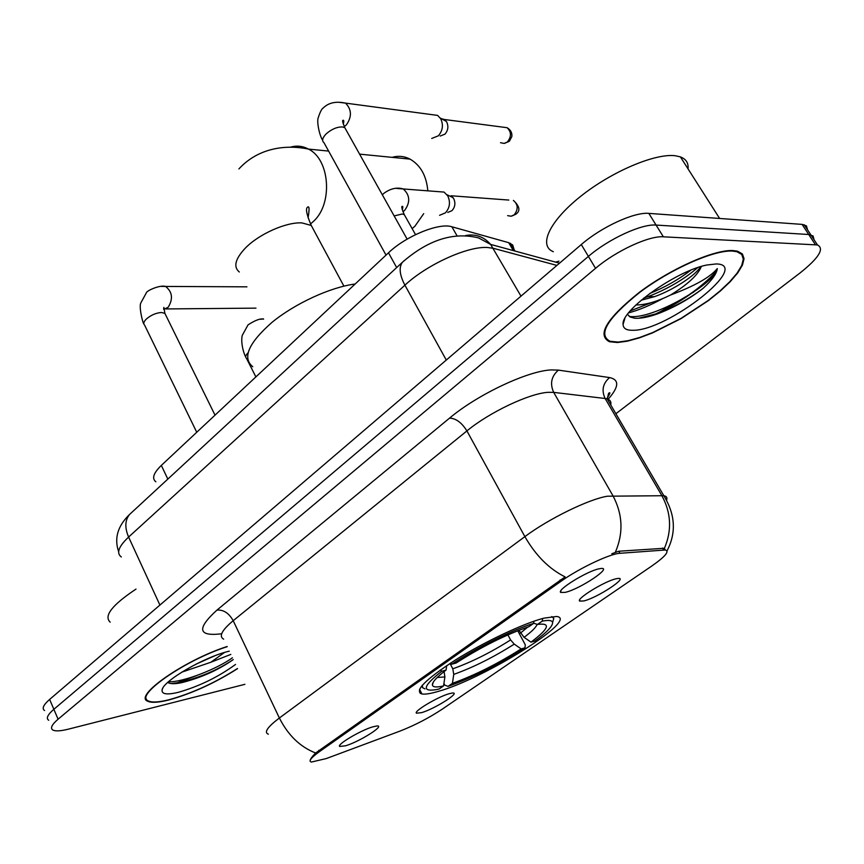 <?xml version="1.0" encoding="UTF-8"?>
<svg xmlns="http://www.w3.org/2000/svg" width="864" height="864" viewBox="0 0 864 864"><rect width="100%" height="100%" fill="white"/><g stroke="black" fill="none" stroke-linecap="round" stroke-linejoin="round"><path stroke-width="1.3" d="M438.221 691.405C484.337 678.769 580.619 618.473 556.438 616.475L543.845 618.17C523.411 623.441 484.445 641.801 455.447 659.977C425.088 679.72 413.921 691.06 421.956 693.986C425.25 694.494 430.672 693.63 438.221 691.405M615.913 578.815L617.663 578.491C629.478 576.677 597.413 597.834 583.762 600.955L579.712 601.106C575.564 599.13 604.541 581.245 615.913 578.815M448.999 693.76L452.293 693.036C461.646 691.826 434.948 708.804 421.556 712.66L416.426 713.189C413.37 711.428 437.659 696.913 448.999 693.76M598.882 568.836L600.566 568.534C613.796 566.482 579.992 589.151 565.207 592.369L560.79 592.456C556.243 590.22 586.688 571.288 598.882 568.836M372.643 726.894L376.65 725.998C386.186 724.842 359.845 741.571 345.611 745.783L339.649 746.453C336.712 744.563 360.655 730.35 372.643 726.894M326.29 758.56L311.375 762.059C308.34 761.184 311.029 757.706 319.453 751.637L560.898 581.364C579.085 568.328 610.049 553.651 619.942 553.295L665.269 549.99C669.762 551.221 665.28 556.556 651.812 565.996L442.303 709.128C428.911 717.973 414.817 725.285 400.021 731.084L326.29 758.56M155.866 481.777C151.654 478.526 153.468 473.062 161.33 465.404L388.498 252.806C405.853 236.045 439.15 222.469 451.872 226.768L508.712 242.676L512.698 244.987L514.048 249.404M421.297 692.701L420.239 693.446M227.124 646.52C184.712 660.031 132.97 696.157 147.744 701.233C151.416 702.983 158.371 702.583 168.599 700.045C191.646 693.662 214.618 683.197 237.535 668.66M617.501 342.522L627.426 341.161L639.284 337.9L652.558 332.888L681.113 318.578L708.502 300.542L720.338 291.017L730.242 281.675L737.726 272.905L742.435 265.118L744.044 258.692L742.424 253.962L737.543 251.197L732.964 250.56C714.085 249.491 670.842 268.65 639.414 292.28C606.636 318.578 596.646 335.059 609.444 341.723L617.501 342.522M310.187 761.292C309.625 760.05 311.44 757.285 315.641 752.998L565.121 576.893C549.191 568.998 535.777 555.574 524.88 536.63C548.672 518.767 589.259 498.96 607.5 496.206L663.822 495.709C666.554 496.195 667.472 497.675 666.587 500.148M653.335 315.274L656.834 313.675M657.191 313.502C680.854 301.99 700.11 288.608 714.96 273.37M807.559 229.846L806.447 225.893L802.094 224.381L648.832 213.386L656.078 225.072C641.682 223.69 608.612 238.939 588.406 256.403L53.86 709.29C47.574 714.755 45.857 718.416 48.719 720.274C45.857 718.416 47.574 714.755 53.86 709.29L588.406 256.403C608.612 238.939 641.682 223.69 656.078 225.072L808.726 234.5L656.078 225.072L663.368 236.812C649.026 235.591 615.892 250.927 595.555 268.326L58.093 719.204C51.775 724.637 50.036 728.255 52.866 730.048C55.501 731.387 60.685 731.084 68.396 729.151L244.912 684.32M814.115 239.836L813.056 235.948L808.726 234.5L813.056 235.948L814.115 239.836M611.831 553.738L618.764 551.232L664.448 548.262C672.052 530.356 671.177 512.784 661.813 495.558L605.124 398.498L553.694 392.375L548.1 392.332C529.33 393.368 489.467 412.247 466.916 430.92L233.194 620.698C221.81 630.256 218.635 636.401 223.657 639.155M615.892 413.716L800.204 272.84C818.856 257.915 824.623 248.627 817.474 244.955L663.368 236.812M654.955 314.28C680.432 302.206 700.79 288.025 716.008 271.739M630.245 310.921L651.629 302.551M648.832 213.386C634.37 211.853 601.376 227.016 581.288 244.555L49.637 699.419C43.384 704.916 41.699 708.62 44.582 710.543M145.897 699.311L146.545 699.149M227.2 646.682C185.22 659.966 133.65 695.898 148.338 700.931C151.967 702.67 158.836 702.27 168.955 699.754C191.894 693.403 214.736 682.992 237.47 668.52M136.004 589.097C112.136 604.984 103.529 616 110.192 622.156M230.828 654.404L210.805 662.278L224.5 652.471M210.805 662.278L181.678 672.203M214.888 655.754L195.664 664.319M229.306 651.164C205.081 656.554 163.015 680.864 162.108 689.882C161.503 694.224 166.892 695.034 178.276 692.334C199.12 686.362 218.214 677.063 235.548 664.438M167.746 682.441C169.83 683.834 173.707 684.061 179.366 683.111L181.915 682.614C201.215 677.678 218.257 670.054 233.032 659.75M232.405 657.752C218.192 668.358 183.373 682.452 168.502 681.761M233.248 659.545C218.3 669.719 200.437 677.354 179.68 682.452L171.126 683.564M732.337 251.057C713.642 250.009 670.864 268.974 639.77 292.345C607.327 318.373 597.445 334.681 610.114 341.28L618.062 342.068L627.89 340.729L639.63 337.5L652.763 332.543L681.026 318.373L708.145 300.532L719.863 291.092L729.659 281.848L737.068 273.164L741.722 265.464L743.321 259.103L741.712 254.426L736.884 251.694L732.337 251.057M688.036 168.88C688.608 163.015 686.059 159.03 680.411 156.902L675.551 155.79C655.441 152.939 611.453 171.634 580.414 196.538C549.169 221.411 538.207 245.873 553.349 251.705M627.534 314.312L630.126 317.002L634.748 318.233C640.678 318.643 648.454 317.131 658.066 313.675C674.546 307.325 689.526 298.901 703.004 288.403C712.012 280.26 716.764 273.64 717.282 268.574C710.381 277.139 694.829 285.941 670.658 294.959C687.82 284.407 698.047 274.903 701.352 266.436M670.658 294.959C657.072 301.644 645.494 304.992 635.926 304.97M700.466 266.706L700.175 267.192C695.822 275.022 673.412 290.066 654.448 296.676L641.218 300.208M632.869 330.275C667.202 331.031 752.663 264.33 716.17 263.941L706.73 265.032C676.112 270.864 620.978 310.381 623.084 324.335C623.171 328.45 626.432 330.437 632.869 330.275M717.282 268.574C716.58 282.247 653.281 320.144 629.219 316.418M690.93 270.13C678.564 279.58 664.837 287.366 649.75 293.468M703.004 288.403C689.094 298.922 673.661 307.346 656.716 313.675L638.604 318.254M697.723 267.602C684.029 279.407 667.472 289.084 648.032 296.633L643.756 298.102M412.128 228.593L414.871 226.292L423.706 213.656M427.82 190.836C426.492 175.813 420.574 165.251 410.065 159.127C404.266 156.157 398.282 155.574 392.116 157.356M518.886 630.288L524.081 637.34L531.014 642.146C549.094 628.484 551.221 622.598 537.419 624.467L542.225 621.14L542.635 618.494M517.752 630.742L525.28 644.803L524.999 647.827C498.442 664.686 472.781 677.538 448.027 686.383L452.434 683.327C474.541 675.389 497.448 663.919 521.165 648.907L514.253 644.134L510.592 639.932L507.902 634.878M450.014 663.444L452.79 668.801L453.751 674.384L452.434 683.327M355.158 284.008C330.512 287.15 295.013 303.458 272.02 322.348C248.465 343.073 242.05 357.88 252.763 366.757M552.722 621.983L553.792 618.43L551.718 616.572M448.027 686.383L444.776 685.098L443.923 683.435M533.92 621.216L533.585 623.419C512.633 629.791 475.74 648.162 451.829 664.2L450.371 663.217M531.014 642.146L534.827 641.088C546.944 632.232 552.874 626.033 552.582 622.458C552.107 620.33 548.651 619.888 542.225 621.14M533.585 623.419L528.757 626.767C505.818 634.651 481.615 646.736 456.138 662.99L451.829 664.2M521.165 648.907L524.999 647.827M537.419 624.467L533.628 623.149M422.377 685.152L422.528 687.658L424.98 688.9M440.122 670.172L441.752 671.274C423.382 685.681 421.394 691.837 435.802 689.71L439.139 688.997L443.567 685.919L444.884 676.922L444.118 671.717M441.752 671.274L446.072 670.054C436.763 677.149 432.194 682.117 432.389 684.958C432.799 687.236 436.525 687.56 443.567 685.919M446.71 665.626L446.072 670.054M431.233 114.545L437.594 115.398L440.683 118.692C443.567 124.902 442.789 130.615 438.372 135.81L431.73 138.445M441.331 118.638L444.388 119.491L446.634 121.867C448.697 126.328 448.146 130.421 444.96 134.147L440.176 136.048M437.54 191.581L444.053 192.078L447.736 195.836C450.63 202.154 449.852 207.824 445.403 212.857L439.571 215.298M508.799 200.059L450.965 195.761L453.643 198.472C455.717 202.997 455.155 207.068 451.958 210.676L447.757 212.436M663.714 549.99L662.591 548.035M619.942 553.295L618.764 551.232M560.898 581.364L560.12 579.938M319.453 751.637L318.827 750.33M167.832 479.099L161.33 465.404M513.335 250.592L508.712 242.676M457.034 235.796L451.872 226.768M396.662 267.559L388.498 252.806M221.67 633.776C198.018 636.671 196.441 628.776 216.961 610.092L449.561 418.122C455.998 418.392 461.776 422.658 466.916 430.92L524.88 536.63L279.374 718.006C288.144 735.34 300.24 747.004 315.641 752.998M449.561 418.122C477.63 394.448 528.034 370.71 551.448 369.911L558.414 370.116L609.595 377.579C619.52 379.696 619.034 386.921 608.137 399.265M615.416 552.15C623.57 532.98 622.739 514.156 612.889 495.666L553.694 392.375C549.763 383.702 551.34 376.283 558.414 370.116M268.38 734.195C263.758 732.467 267.43 727.078 279.374 718.006L233.194 620.698C228.949 613.138 223.538 609.606 216.961 610.092M595.555 268.326L581.288 244.555M58.093 719.204L49.637 699.419M815.389 244.663L802.094 224.381M610.74 404.903C611.42 401.89 610.265 399.902 607.252 398.93L605.124 398.498C601.355 390.344 602.845 383.368 609.595 377.579M556.913 265.41L493.322 248.303L487.361 247.482C467.435 246.164 426.924 264.589 404.914 285.174L128.606 537.052C118.562 546.566 116.143 553.198 121.327 556.967M159.916 605.07L128.606 537.052C124.654 527.753 124.956 520.247 129.503 514.523L131.49 512.687M520.992 296.147L490.622 244.404C483.84 236.682 475.513 233.723 465.653 235.526M559.516 263.185L490.622 244.404L478.494 237.892C445.468 229.705 418.316 248.465 402.408 262.256C398.758 267.376 399.589 275.011 404.914 285.174L446.288 360.061M558.965 261.176L555.563 262.105M118.649 551.664C114.048 538.402 117.666 526.025 129.503 514.523L404.179 260.636M174.949 683.64L196.279 675.724M655.366 314.615L693.77 292.021M628.614 312.898C638.896 310.09 650.214 305.348 662.569 298.674M239.306 271.998C233.204 266.933 235.159 259.027 245.171 248.281C258.779 234.09 286.448 221.8 302.011 222.923L311.256 225.461L315.004 232.427M290.12 147.28C296.417 145.325 302.53 145.93 308.48 149.094C329.918 159.354 333.072 203.602 313.61 221.238L310.532 223.938M520.409 633.118L527.699 627.113M452.79 668.801C471.42 662.17 490.687 652.547 510.592 639.932M524.081 637.34C531.652 631.692 536.015 627.372 537.16 624.38M453.751 674.384C473.234 667.418 493.398 657.331 514.253 644.134M437.206 677.495L444.884 676.922M196.744 432.259L144.634 325.166C143.111 323.762 143.705 321.7 146.405 318.989C150.995 315.079 155.995 312.908 161.417 312.498L164.873 313.34L165.726 315.079M161.374 286.394L165.586 286.438C172.39 291.892 173.264 298.825 168.21 307.249L163.696 309.366M502.578 127.116L507.071 127.699C510.689 129.892 512.276 132.851 511.834 136.588L509.447 141.113L504.112 143.424L500.515 142.7M386.035 255.107L323.989 142.7C321.635 140.756 322.402 137.786 326.3 133.769C331.711 129.082 337.122 126.814 342.522 126.954L344.812 127.688L346.205 130.172M338.861 102.287L345.503 103.108C351.745 109.447 352.026 116.726 346.356 124.924L344.272 126.587M444.388 119.491L507.071 127.699C511.369 131.792 511.553 136.447 507.611 141.674M255.884 376.909L246.456 358.29C245.074 357.167 245.581 355.363 247.968 352.89M260.863 319.291L263.423 318.838M514.339 214.618C518.411 209.239 518.098 204.498 513.389 200.405C519.664 206.269 520.56 210.805 516.089 214.013L511.067 216.216L507.643 215.644M394.146 215.935L402.127 214.024L404.255 214.585L405.356 216.551M396.706 188.449L403.272 188.957C410 195.124 410.465 202.262 404.665 210.362L402.916 211.691M665.269 549.99L664.232 548.197M515.009 251.057L510.516 243.356M339.736 745.405L339.649 746.453M560.855 590.825L560.79 592.456M416.491 712.174L416.426 713.189M579.755 599.724L579.712 601.106M419.537 689.224L421.956 693.986M667.03 550.843C676.404 532.883 675.335 514.501 663.822 495.709L607.252 398.93L608.537 393.412C610.783 391.597 610.2 393.39 606.798 398.801M817.474 244.955L804.2 224.716M162.734 688.338L162.108 689.882M181.915 682.614L179.68 682.452M624.823 318.6L623.084 324.335M680.411 156.902L719.615 218.462M736.409 250.938L736.884 251.694M658.055 313.675L656.716 313.675M648.032 296.633L654.448 296.676M238.896 168.923C260.042 145.93 289.516 145.001 308.48 149.094L328.612 151.081M359.597 154.138L410.065 159.127M552.582 622.458L553.792 618.43M433.307 682.106L432.389 684.958M343.894 286.135L311.256 225.461C306.968 215.417 305.597 209.455 307.141 207.576C309.323 205.2 309.636 208.57 308.081 217.706M143.791 323.438C143.402 325.566 138.413 306.234 140.951 302.724L146.34 292.842C146.48 290.79 159.775 284.71 165.586 286.438L246.942 286.837M163.663 308.966L163.868 307.39L164.873 313.34L215.028 415.152M165.748 308.934L255.982 308.135M504.522 143.348L509.144 141.383M322.628 140.206C319.453 135.67 316.602 121.511 318.211 117.796C320.069 112.018 321.775 108.724 323.32 107.914C328.558 102.708 335.945 101.099 345.503 103.108L437.594 115.398M343.31 124.189C344.034 121.176 343.915 119.891 342.932 120.344C342.155 120.312 342.781 122.764 344.812 127.688L407.128 239.134M446.353 121.424L440.294 118.066M263.596 319.172C260.582 318.244 255.409 320.134 248.065 324.832L242.244 335.405C240.332 343.548 244.588 355.73 245.678 356.767M511.672 216.086L515.743 214.304M444.053 192.078L403.272 188.957C396.868 187.034 390.323 188.557 383.638 193.525L382.363 194.843M415.53 234.641L404.255 214.585C401.965 209.023 401.263 206.302 402.138 206.431C403.002 206.021 403.056 207.133 402.289 209.779M453.136 197.705L447.034 194.756"/></g></svg>
